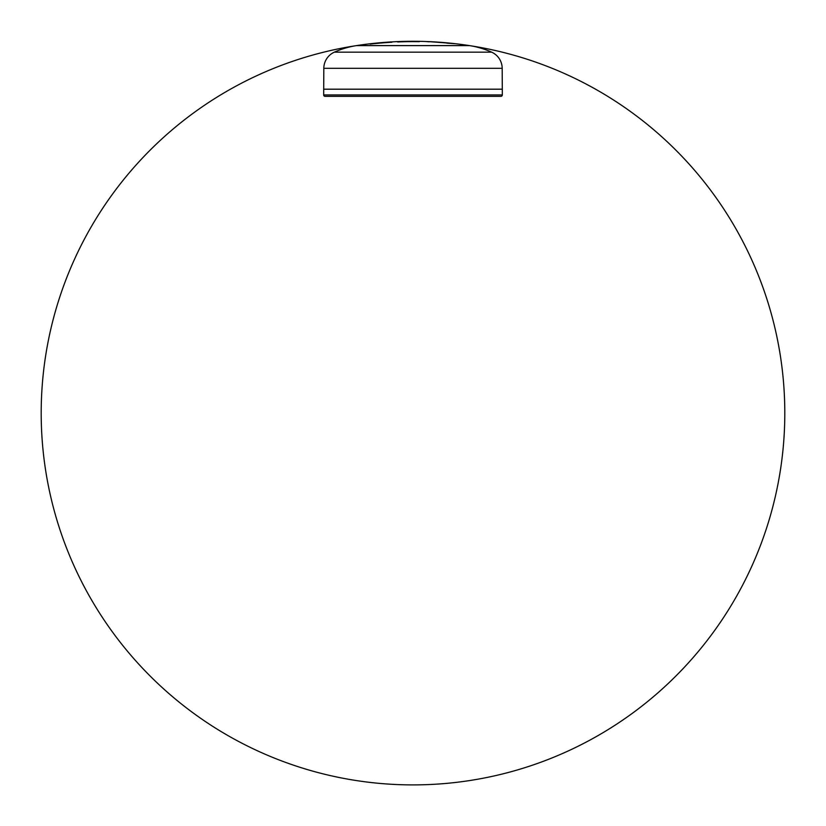 <?xml version="1.0" encoding="UTF-8"?>
<svg xmlns="http://www.w3.org/2000/svg" width="826" height="826" viewBox="0 0 826 826"><rect width="100%" height="100%" fill="white"/><g stroke="black" fill="none" stroke-linecap="round" stroke-linejoin="round"><path stroke-width="1.24" d="M491.656 52.162A17.873 17.873 90 0 1 502.187 68.31L502.322 94.928L323.678 94.928L323.813 68.31A17.873 17.873 -90 0 1 334.344 52.162A85.801 85.801 0 0 1 356.522 45.606L469.478 45.606A85.801 85.801 0 0 1 491.656 52.162L334.344 52.162M502.373 89.198L323.627 89.198M323.678 94.928A1.425 1.425 0 0 0 325.103 96.343L500.897 96.343A1.425 1.425 0 0 0 502.322 94.928M431.11 96.343L431.637 96.343M494.681 96.343L490.809 96.343M330.059 96.343L335.191 96.343M399.99 41.527L399.99 41.517A371.803 371.803 0 0 1 415.086 41.3A371.793 371.793 0 0 0 391.885 41.889L391.885 42.24A371.452 371.452 0 0 0 370.182 44.119L370.182 43.974A371.597 371.597 0 0 1 387.631 42.363L387.631 42.167A371.793 371.793 0 0 0 356.522 45.606M419.34 41.486A371.659 371.659 0 0 0 415.086 41.445L415.086 41.496A371.597 371.597 0 0 0 397.636 41.816L397.636 41.95A371.452 371.452 0 0 1 419.34 41.692L419.34 41.341A371.803 371.803 0 0 1 425.049 41.486L425.049 41.486A371.803 371.803 0 0 0 85.15 588.463A371.803 371.803 0 0 0 728.8 609.33A371.803 371.803 0 0 0 425.049 41.486L429.437 41.796A371.659 371.659 0 0 0 427.93 41.734M452.916 43.582L455.818 43.768A371.803 371.803 0 0 1 469.478 45.606M372.526 43.51L372.526 43.499A371.803 371.803 0 0 1 387.631 42.157L387.631 42.167M451.43 43.282A371.803 371.803 0 0 0 429.437 41.651L448.177 43.086M455.818 43.768L446.856 43.138M370.182 43.974L370.182 44.119A371.452 371.452 0 0 1 387.631 42.508L387.631 42.363M397.636 41.95A371.452 371.452 0 0 1 415.086 41.641L415.086 41.496M502.187 68.31L323.813 68.31M391.885 42.033A371.659 371.659 0 0 0 387.631 42.302M452.978 43.592A371.659 371.659 0 0 0 451.43 43.427"/></g></svg>
